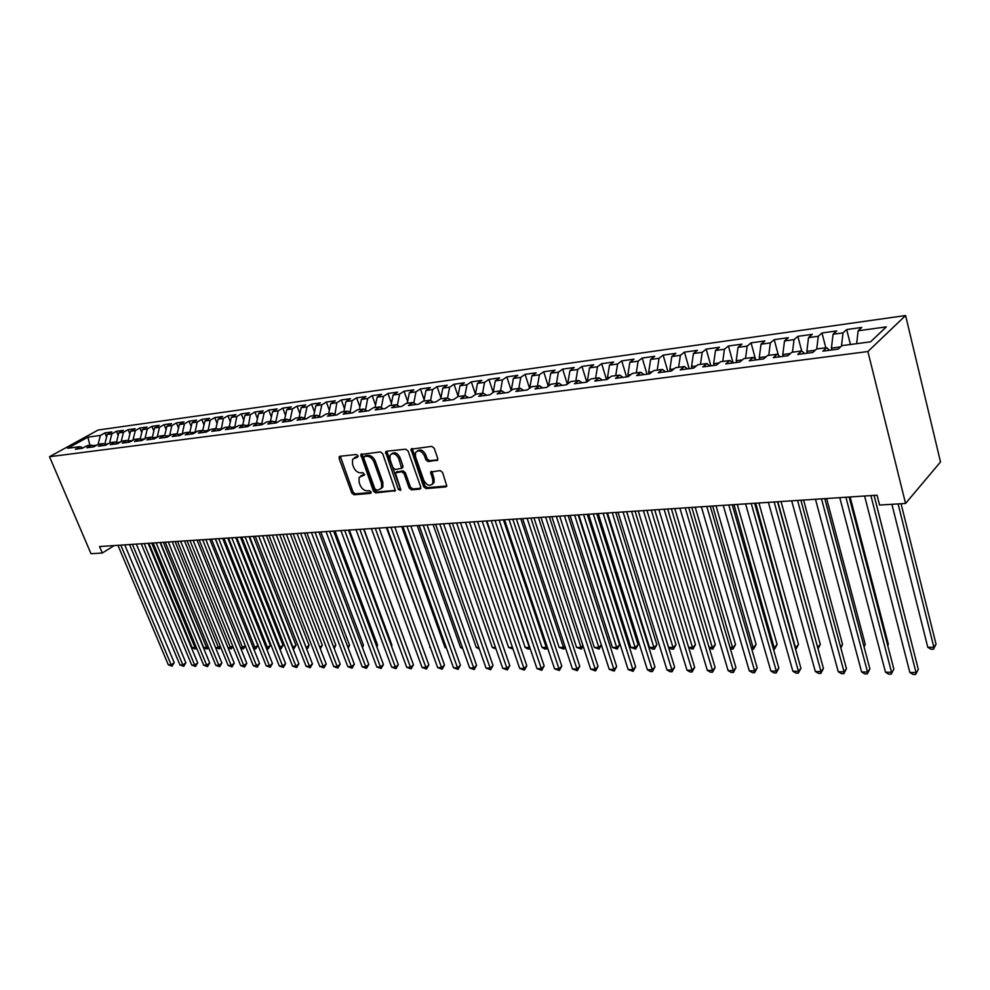 <?xml version="1.0" encoding="UTF-8"?>
<svg xmlns="http://www.w3.org/2000/svg" width="990" height="990" viewBox="0 0 990 990"><rect width="100%" height="100%" fill="white"/><g stroke="black" fill="none" stroke-linecap="round" stroke-linejoin="round"><path stroke-width="1.49" d="M357.984 455.746L356.388 454.497L339.904 456.279L339.087 458.382L351.772 492.983L353.999 494.765L370.47 493.354L371.077 491.906L369.493 490.656L367.352 490.842C364.184 490.731 361.783 488.825 360.125 485.125L359.073 482.229L359.11 477.366L364.555 474.965L362.971 472.651L360.818 472.849C357.662 472.775 355.249 470.869 353.579 467.132L352.514 464.223L352.589 459.199L357.39 457.244L357.984 455.746M436.776 460.734L437.766 458.531L434.214 448.235L431.801 446.366L410.999 449.188L423.646 486.758L425.997 488.602L445.822 486.907L446.861 486.127L442.567 472.44L440.166 470.572L430.638 472.119L432.766 479.63L432.84 483.38C429.907 486.622 426.9 485.644 423.819 480.435L415.503 456.662L415.491 452.665C418.473 449.559 421.455 450.586 424.45 455.734L425.849 459.744L428.225 461.588L437.766 460.028M905.565 503.452L867.896 351.537L905.602 315.525L940.5 461.971L905.565 503.452L879.566 505.061L877.066 495.186L99.544 546.529L102.304 553.026L114.221 545.552M102.304 553.026L91.018 553.719L49.5 456.724L867.896 351.537M382.709 453.729L380.395 451.91L360.768 454.497L373.428 491.114L375.693 492.909L395.381 490.656L382.709 453.729M386.446 451.254L405.739 449.175L408.103 451.019L420.738 487.006L419.785 489.134L420.762 488.429M419.785 489.134L411.481 489.852L409.155 488.021L404.044 473.579L401.705 471.747L395.344 472.911L400.665 489.357L400.665 490.359L398.401 489.555L385.543 451.873M905.602 315.525L98.158 430.019L49.5 456.724M106.623 436.887L104.965 432.89L100.361 435.427L87.937 437.147L67.691 448.272L80.103 446.626L75.364 449.25L82.219 448.346L86.959 445.723L91.575 445.104L86.823 447.74L93.79 446.837L98.53 444.188L103.208 443.57L98.468 446.218L105.534 445.29L110.286 442.629L115.026 441.998L110.286 444.671L117.464 443.73L122.203 441.045L127.029 440.401L122.277 443.087L129.566 442.134L134.318 439.436L139.219 438.793L134.467 441.49L141.879 440.525L146.619 437.815L151.594 437.147L146.854 439.869L154.366 438.879L159.118 436.157L164.167 435.489L159.427 438.211L167.062 437.209L171.815 434.474L176.95 433.793L172.198 436.541L179.97 435.526L184.709 432.766L189.931 432.073L185.179 434.833L193.075 433.806L197.814 431.021L203.111 430.316L198.371 433.1L206.39 432.048L211.13 429.264L216.525 428.546L211.786 431.343L219.929 430.279L224.668 427.457L230.15 426.739L225.411 429.561L233.702 428.472L238.429 425.638L243.998 424.896L239.271 427.742L247.698 426.628L252.425 423.782L258.081 423.039L253.353 425.886L261.929 424.76L266.644 421.901L272.399 421.134L267.684 424.005L276.396 422.866L281.111 419.983L286.964 419.203L282.261 422.099L291.122 420.936L295.824 418.028L301.777 417.236L297.074 420.144L306.096 418.968L310.786 416.048L316.85 415.243L312.159 418.164L321.329 416.963L326.019 414.03L332.182 413.214L327.504 416.159L336.835 414.934L341.513 411.976L347.787 411.147L343.122 414.105L352.613 412.855L357.279 409.885L363.664 409.031L359.011 412.026L368.676 410.751L373.329 407.756L379.826 406.89L375.185 409.897L385.036 408.598L389.664 405.591L396.285 404.712L391.656 407.732L401.693 406.42L406.296 403.388L413.04 402.497L408.437 405.529L418.646 404.192L423.237 401.136L430.106 400.232L425.514 403.289L435.922 401.928L440.5 398.846L447.492 397.918L442.926 401.012L453.519 399.614L458.073 396.52L465.201 395.579L460.647 398.673L471.45 397.262L475.98 394.144L483.244 393.179L478.714 396.309L489.728 394.861L494.233 391.731L501.633 390.741L497.129 393.896L508.353 392.424L512.832 389.256L520.369 388.266L515.901 391.421L527.336 389.924L531.791 386.743L539.476 385.729L535.033 388.909L546.703 387.387L551.133 384.182L558.966 383.142L554.548 386.348L566.453 384.788L570.846 381.571L578.841 380.507L574.46 383.736L586.6 382.152L590.956 378.91L599.111 377.821L594.767 381.076L607.142 379.455L611.474 376.188L619.789 375.086L615.483 378.353L628.118 376.695L632.4 373.416L640.901 372.289L636.632 375.581L649.527 373.886L653.771 370.582L662.446 369.431L658.214 372.747L671.381 371.015L675.588 367.686L684.437 366.51L680.254 369.852L693.705 368.094L697.851 364.728L706.897 363.54L702.764 366.906L716.5 365.1L720.596 361.721L729.828 360.496L725.757 363.887L739.777 362.043L743.837 358.64L753.266 357.39L749.244 360.805L763.575 358.912L767.572 355.484L777.212 354.21L773.24 357.65L787.904 355.732L791.839 352.279L801.69 350.967L797.779 354.432L812.765 352.465L816.639 348.987L826.712 347.651L822.863 351.141L838.184 349.124L841.995 345.621L870.544 341.835L886.335 326.886L858.12 330.784L856.659 343.679M104.965 432.89L111.833 431.925L107.229 434.486L111.845 433.843L109.519 443.05M118.157 435.464L116.436 431.281L111.845 433.843M116.436 431.281L123.404 430.316L118.812 432.878L123.49 432.234L121.139 441.651M129.876 434.028L128.094 429.66L123.49 432.234M128.094 429.66L135.16 428.682L130.556 431.256L135.308 430.601L132.92 440.228M141.756 432.568L139.912 428.014L135.308 430.601M139.912 428.014L147.089 427.012L142.486 429.611L147.312 428.942L144.899 438.793L140.431 439.374M153.834 431.096L151.916 426.344L147.312 428.942M151.916 426.344L159.204 425.329L154.601 427.94L159.501 427.259L157.138 437.295M166.085 429.611L164.093 424.648L159.501 427.259M164.093 424.648L171.505 423.621L166.902 426.245L171.876 425.552L169.562 435.773M178.534 428.101L176.468 422.928L171.876 425.552M176.468 422.928L183.992 421.876L179.388 424.512L184.437 423.819L182.172 434.239M191.169 426.566L189.041 421.171L184.437 423.819M189.041 421.171L196.676 420.107L192.072 422.767L197.208 422.049L194.993 432.667M204.014 425.032L201.799 419.389L197.208 422.049M201.799 419.389L209.558 418.312L204.967 420.985L210.177 420.267L208.024 431.096M217.058 423.473L214.768 417.582L210.177 420.267M214.768 417.582L222.639 416.493L218.047 419.178L223.344 418.448L221.253 429.487M230.311 421.889L227.935 415.75L223.344 418.448M227.935 415.75L235.942 414.637L231.351 417.335L236.734 416.592L234.704 427.866M243.775 420.292L241.312 413.882L236.734 416.592M241.312 413.882L249.455 412.756L244.876 415.478L250.334 414.723L248.366 426.22M257.462 418.671L254.913 411.989L250.334 414.723M254.913 411.989L263.179 410.838L258.613 413.572L264.169 412.805L261.805 423.349L262.263 424.562M271.371 417.038L268.736 410.07L264.169 412.805M268.736 410.07L277.138 408.895L272.572 411.642L278.215 410.862L275.863 421.493L276.383 422.866M285.504 415.392L282.781 408.115L278.215 410.862M282.781 408.115L291.32 406.915L286.766 409.687L292.508 408.895L290.169 419.599L290.689 420.985M299.883 413.721L297.062 406.123L292.508 408.895M297.062 406.123L305.749 404.91L301.195 407.694L307.036 406.89L304.697 417.681L305.217 419.079M314.498 412.038L311.578 404.093L307.036 406.89M311.578 404.093L320.414 402.868L315.872 405.665L321.812 404.848L319.485 415.726L319.943 416.976M329.373 410.33L326.341 402.039L321.812 404.848M326.341 402.039L335.325 400.789L330.796 403.611L336.835 402.769L334.892 414.748M344.483 408.61L341.364 399.948L336.835 402.769M341.364 399.948L350.485 398.673L345.968 401.507L352.118 400.665L350.089 412.459M359.865 406.865L356.635 397.819L352.118 400.665M356.635 397.819L365.916 396.532L361.412 399.378L367.661 398.512L365.545 410.132M375.519 405.108L372.166 395.654L367.661 398.512M372.166 395.654L381.62 394.342L377.128 397.213L383.489 396.334L381.274 407.744M391.446 403.338L387.969 393.451L383.489 396.334M387.969 393.451L397.584 392.114L393.104 394.998L399.589 394.107L397.349 405.343M407.645 401.544L404.056 391.211L399.589 394.107M404.056 391.211L413.845 389.85L409.377 392.758L415.973 391.842L413.795 402.942M424.141 399.737L420.428 388.934L415.973 391.842M420.428 388.934L430.39 387.548L425.947 390.468L432.655 389.54L430.539 400.492M440.934 397.918L437.085 386.607L432.655 389.54M437.085 386.607L447.233 385.197L442.802 388.142L449.633 387.201L447.591 397.992M458.036 396.087L454.051 384.244L449.633 387.201M454.051 384.244L464.384 382.808L459.979 385.766L466.933 384.813L464.916 395.616M475.447 394.23L471.327 381.843L466.933 384.813M471.327 381.843L481.845 380.37L477.465 383.353L484.543 382.375L482.551 393.278M493.193 392.374L488.924 379.393L484.543 382.375M488.924 379.393L499.628 377.895L495.272 380.89L502.487 379.9L500.507 390.901M511.224 390.394L506.831 376.893L502.487 379.9M506.831 376.893L517.745 375.371L513.414 378.39L520.765 377.376L518.81 388.464M529.576 388.328L525.096 374.344L520.765 377.376M525.096 374.344L536.209 372.797L531.902 375.841L539.389 374.802L537.459 386.001M548.274 386.249L543.696 371.757L539.389 374.802M543.696 371.757L555.019 370.186L550.737 373.23L558.372 372.178L556.454 383.476M567.344 384.132L562.642 369.121L558.372 372.178M562.642 369.121L574.188 367.513L569.943 370.582L577.727 369.505L575.833 380.915M586.773 382.016L581.959 366.424L577.727 369.505M581.959 366.424L593.74 364.79L589.52 367.884L597.453 366.783L595.584 378.291M606.486 379.541L601.66 363.677L597.453 366.783M601.66 363.677L613.664 362.006L609.481 365.124L617.574 363.998L615.731 375.618M626.546 376.905L621.745 360.88L617.574 363.998M621.745 360.88L633.984 359.172L629.838 362.315L638.092 361.164L636.285 372.896M647.015 374.22L642.225 358.034L638.092 361.164M642.225 358.034L654.712 356.289L650.603 359.444L659.031 358.281L657.249 370.111M667.879 371.473L663.127 355.113L659.031 358.281M663.127 355.113L675.861 353.343L671.789 356.511L680.39 355.323L678.633 367.278M689.176 368.688L684.437 352.143L680.39 355.323M684.437 352.143L697.443 350.336L693.421 353.529L702.195 352.316L700.475 364.382M710.907 365.83L706.192 349.111L702.195 352.316M706.192 349.111L719.458 347.267L715.485 350.485L724.445 349.247L722.75 361.437M733.07 362.922L728.405 346.017L724.445 349.247M728.405 346.017L741.943 344.136L738.02 347.366L747.165 346.104L745.507 358.417M755.531 359.296L751.063 342.862L747.165 346.104M751.063 342.862L764.899 340.931L761.025 344.198L770.356 342.899L768.747 355.336M778.375 355.212L774.217 339.644L770.356 342.899M774.217 339.644L788.337 337.677L784.513 340.944L794.054 339.632L792.483 352.193M804.573 353.541L801.69 350.967L797.853 336.34L794.054 339.632M797.853 336.34L812.283 334.335L808.521 337.639L818.272 336.291L816.738 348.975M825.796 347.775L822.009 332.974L818.272 336.291M822.009 332.974L836.748 330.932L833.048 334.249L843.01 332.875L841.475 346.092M850.447 344.508L846.685 329.546L843.01 332.875M846.685 329.546L861.758 327.443L858.12 330.784M826.712 347.651L829.558 350.262M840.621 346.884L831.414 348.096L831.885 349.953M833.048 334.249L831.414 348.096M777.212 354.21L780.145 356.746M815.24 350.237L806.838 351.351L807.32 353.183M808.521 337.639L806.838 351.351M753.266 357.39L756.224 359.877M790.416 353.517L782.793 354.531L783.276 356.338M784.513 340.944L782.793 354.531M729.828 360.496L732.823 362.959M766.136 356.722L759.256 357.637L759.738 359.42M761.025 344.198L759.256 357.637M706.897 363.54L709.917 365.966M742.376 359.865L736.213 360.682L736.696 362.451M738.02 347.366L736.213 360.682M684.437 366.51L687.493 368.899M719.124 362.934L713.641 363.664L714.137 365.409M715.485 350.485L713.641 363.664M662.446 369.431L665.527 371.782M696.354 365.941L691.54 366.585L692.022 368.305M693.421 353.529L691.54 366.585M640.901 372.289L644.007 374.616M674.066 368.886L669.884 369.443L670.379 371.151M671.789 356.511L669.884 369.443M619.789 375.086L622.92 377.376M652.237 371.77L648.66 372.24L649.155 373.935M650.603 359.444L648.66 372.24M599.111 377.821L602.267 380.086M630.865 374.591L627.858 374.987L628.328 376.546M629.838 362.315L627.858 374.987M578.841 380.507L582.009 382.746M609.914 377.363L607.476 377.685L607.848 378.923M609.481 365.124L607.476 377.685M558.966 383.142L562.159 385.357M589.384 380.073L587.478 380.321L587.775 381.274M589.52 367.884L587.478 380.321M539.476 385.729L542.693 387.907M569.262 382.734L567.876 382.92L568.087 383.588M569.943 370.582L567.876 382.92M520.369 388.266L523.599 390.419M549.537 385.333L548.782 385.877M550.737 373.23L548.646 385.457M501.633 390.741L504.875 392.869M531.902 375.841L529.786 387.944M483.244 393.179L486.498 395.282M513.414 378.39L511.286 390.357M465.201 395.579L468.468 397.658M495.272 380.89L493.168 392.461M447.492 397.918L450.772 399.972M477.465 383.353L475.386 394.552M430.106 400.232L433.397 402.262M459.979 385.766L457.937 396.619M413.04 402.497L416.345 404.489M442.802 388.142L440.76 398.821M396.285 404.712L399.601 406.692M425.947 390.468L423.893 401.049M379.826 406.89L383.142 408.858M430.724 471.945L431.157 473.183M409.377 392.758L407.311 403.252M363.664 409.031L366.993 410.974M393.104 394.998L391.025 405.405M381.36 488.429L381.756 487.773M347.787 411.147L351.116 413.053M377.128 397.213L375.024 407.534M332.182 413.214L335.523 415.107M361.412 399.378L359.308 409.613M316.85 415.243L320.191 417.112M349.817 411.716L348.987 411.828M345.968 401.507L343.852 411.667M301.777 417.236L305.13 419.092M334.521 413.746L333.382 413.894M330.796 403.611L328.655 413.671M286.964 419.203L290.317 421.035M319.485 415.726L318.05 415.911M315.872 405.665L313.731 415.651M272.399 421.134L275.764 422.953M304.697 417.681L302.99 417.904M301.195 407.694L299.042 417.607M258.081 423.039L261.447 424.821M290.169 419.599L288.177 419.859M286.766 409.687L284.6 419.512M243.998 424.896L247.364 426.678M275.863 421.493L273.611 421.789M272.572 411.642L270.394 421.406M230.15 426.739L233.516 428.497M261.805 423.349L259.293 423.683M258.613 413.572L256.435 423.25M216.525 428.546L219.891 430.279M247.97 425.18L245.211 425.539M244.876 415.478L242.686 425.081M203.111 430.316L206.452 432.024M234.358 426.975L231.363 427.371M231.351 417.335L229.16 426.863M189.931 432.073L193.199 433.719M220.968 428.744L217.738 429.165M218.047 419.178L215.857 428.633M176.95 433.793L180.168 435.402M207.789 430.477L204.324 430.935M204.967 420.985L202.752 430.365M164.167 435.489L167.347 437.048M194.807 432.197L191.144 432.68M192.072 422.767L189.87 432.073M151.594 437.147L154.712 438.681M182.036 433.88L178.163 434.4M179.388 424.512L177.148 433.892M139.219 438.793L142.288 440.278M169.463 435.538L165.379 436.083M166.902 426.245L164.612 435.699M127.029 440.401L130.049 441.862M157.088 437.184L152.806 437.741M154.601 427.94L152.274 437.481M115.026 441.998L118.008 443.421M142.486 429.611L140.122 439.226M103.208 443.57L106.14 444.956M132.611 440.414L128.242 440.996M130.556 431.256L128.156 440.946M91.575 445.104L94.458 446.465M120.495 442.01L116.424 442.666M118.812 432.878L116.387 442.555M80.103 446.626L82.937 447.95M108.566 443.594L104.928 444.374M107.229 434.486L104.804 444.089M96.822 445.141L92.775 445.673M87.937 437.147L89.843 445.339M100.361 435.427L98.072 444.436M431.355 471.438L431.801 472.725M358.095 456.415L354.371 457.665M360.88 475.782L364.667 474.519M340.3 456.229L353.059 492.079L355.286 493.861L371.188 492.488M361.969 453.89L374.715 490.199L376.98 491.993L395.468 490.409M364.345 456.501L363.738 457.986L374.851 488.788L376.447 490.05L378.737 489.852L381.583 487.897L381.571 483.182L373.973 462.021C372.289 458.234 369.839 456.316 366.634 456.254L364.345 456.501L365.644 455.61L364.332 456.501M381.063 488.701L382.87 486.981L382.858 482.266L381.571 483.182M365.644 455.61L367.933 455.375C371.151 455.425 373.589 457.343 375.272 461.13L382.858 482.266M420.824 488.231L412.756 488.924L411.481 489.852M397.547 471.364L396.26 472.267L402.992 470.832L405.331 472.663L410.429 487.092L412.756 488.924M386.756 451.23L400.752 489.815M398.71 458.506C395.839 453.494 392.943 452.43 390.035 455.301L390.011 459.397L392.956 467.676L395.27 469.495L401.655 468.307L398.71 458.506L400.01 457.603C397.559 453.024 394.8 451.749 391.743 453.767M402.014 468.06L402.942 465.919L401.655 466.822M400.01 457.603L402.942 465.919M417.273 450.97C420.441 448.891 423.262 450.178 425.737 454.831L427.136 458.828L429.512 460.672L437.84 459.843M432.345 484.234L434.103 482.452L434.041 478.69L432.766 479.63M431.85 471.364L434.041 478.69M412.224 448.482L424.908 485.83L427.272 487.674L446.898 485.979M148.847 543.263L192.085 647.571L194.968 647.571L151.73 543.077M196.688 648.277L194.646 648.908L192.085 647.571M195.797 648.92L194.968 647.571L196.07 646.779M120.817 545.119L171.196 664.859L168.312 664.822L117.946 545.304M124.74 544.859L174.215 662.669L171.196 664.859L172.074 666.196L168.312 664.822M174.215 662.669L172.074 666.196M160.417 542.508L203.692 647.571L206.625 647.571L163.338 542.31M208.667 647.905L206.267 648.92L203.692 647.571M207.442 648.92L206.625 647.571L208.086 646.495M215.523 647.559L218.444 647.559L175.106 541.53M220.708 647.237L219.248 648.92L215.548 647.609M219.248 648.92L218.444 647.559L220.287 646.198M132.412 544.351L182.865 664.971L179.933 664.946L129.504 544.55M136.348 544.092L185.873 662.768L182.865 664.971L183.732 666.32L179.933 664.946M185.873 662.768L183.732 666.32M144.194 543.572L194.696 665.094L191.713 665.07L141.236 543.77M148.129 543.312L197.703 662.879L194.696 665.094L195.55 666.456L191.713 665.07M197.703 662.879L195.55 666.456M227.886 647.559L230.422 647.559L187.06 540.738M232.922 646.544L231.215 648.933L228.009 647.881M231.215 648.933L230.422 647.559L232.662 645.901M240.434 647.559L242.587 647.559L199.188 539.946M245.334 645.839L243.367 648.933L240.669 648.153M243.367 648.933L242.587 647.559L245.223 645.579M156.148 542.78L206.7 665.218L203.68 665.193L153.141 542.99M160.071 542.532L209.707 662.978L206.7 665.218L207.541 666.592L203.68 665.193M209.707 662.978L207.541 666.592M168.275 541.988L218.877 665.342L215.82 665.317L165.231 542.186M172.21 541.728L221.884 663.09L218.877 665.342L219.706 666.716L215.82 665.317M221.884 663.09L219.706 666.716M253.168 647.547L254.925 647.547L257.833 645.344L215.288 538.882M257.833 645.344L255.692 648.945L254.925 647.547L211.501 539.129M255.692 648.945L253.527 648.45M180.601 541.171L231.239 665.478L228.133 665.441L177.507 541.382M184.524 540.911L234.246 663.201L231.239 665.478L232.056 666.864L228.133 665.441M234.246 663.201L232.056 666.864M266.087 647.547L267.449 647.547L270.357 645.332L227.774 538.053M270.357 645.332L268.203 648.945L267.449 647.547L224 538.3M268.203 648.945L266.57 648.747M193.112 540.342L243.788 665.602L240.632 665.577L189.969 540.552M197.035 540.082L246.795 663.312L243.788 665.602L244.592 667L240.632 665.577M246.795 663.312L244.592 667M279.217 647.534L283.066 645.307L240.471 537.224M283.066 645.307L280.9 648.945L280.158 647.534L236.697 537.471M280.9 648.945L279.774 648.945M292.545 647.534L295.961 645.282L253.341 536.37M295.961 645.282L293.783 648.957L293.065 647.534L249.579 536.617M293.783 648.957L293.102 648.957M306.083 647.522L309.041 645.257L266.421 535.503M309.041 645.257L308.014 648.054L306.863 648.957L306.158 647.522L262.659 535.751M319.745 647.287L322.332 645.245L279.712 534.625M322.332 645.245L320.327 648.809M333.605 646.99L335.82 645.22L293.201 533.734M335.82 645.22L334.187 648.512M347.676 646.68L349.532 645.195L306.9 532.83M349.532 645.195L348.257 648.202M361.981 646.359L363.441 645.171L320.834 531.915M363.441 645.171L362.489 647.683M376.522 646.012L377.574 645.146L334.979 530.974M377.574 645.146L376.881 646.965M391.285 645.653L391.929 645.121L349.346 530.034M391.929 645.121L391.496 646.223M205.809 539.5L256.534 665.738L253.329 665.701L202.616 539.711M209.744 539.241L259.529 663.424L256.534 665.738L257.313 667.136L253.329 665.701M259.529 663.424L257.313 667.136M218.716 538.659L269.466 665.874L266.211 665.837L215.474 538.869M222.639 538.399L272.46 663.548L269.466 665.874L270.233 667.285L266.211 665.837M272.46 663.548L270.233 667.285M231.821 537.793L282.596 666.01L279.291 665.973L228.529 538.003M235.744 537.533L285.59 663.659L282.596 666.01L283.35 667.433L279.291 665.973M285.59 663.659L283.35 667.433M245.136 536.914L295.936 666.146L292.582 666.109L241.795 537.125M249.059 536.654L298.918 663.783L295.936 666.146L296.666 667.582L292.582 666.109M298.918 663.783L296.666 667.582M258.675 536.011L309.474 666.282L306.071 666.245L255.272 536.246M262.585 535.763L312.456 663.906L309.474 666.282L310.192 667.73L306.071 666.245M312.456 663.906L310.192 667.73M272.423 535.107L323.235 666.418L319.77 666.394L268.958 535.33M276.334 534.847L326.205 664.03L323.235 666.418L323.94 667.879L319.77 666.394M326.205 664.03L323.94 667.879M286.395 534.179L337.206 666.567L333.692 666.53L282.88 534.414M290.293 533.932L340.176 664.154L337.206 666.567L337.887 668.04L333.692 666.53M340.176 664.154L337.887 668.04M300.589 533.251L351.4 666.716L347.837 666.678L297.025 533.486M304.499 532.991L354.358 664.278L351.4 666.716L352.069 668.201L347.837 666.678M354.358 664.278L352.069 668.201M315.03 532.298L365.83 666.864L362.204 666.827L311.404 532.533M318.929 532.038L368.787 664.401L365.83 666.864L366.473 668.361L362.204 666.827M368.787 664.401L366.473 668.361M406.296 645.27L363.961 529.068M329.707 531.321L380.494 667.013L376.806 666.975L326.019 531.568M333.605 531.073L383.439 664.538L380.494 667.013L381.113 668.522L376.806 666.975M383.439 664.538L381.113 668.522M375.26 528.314L425.935 667.483L422.062 667.446L371.374 528.573L414.785 647.485M344.644 530.343L395.394 667.173L391.644 667.124L340.882 530.591M348.517 530.083L398.327 664.674L395.394 667.173L396 668.683L391.644 667.124M398.327 664.674L396 668.683M386.409 527.583L430.378 647.485M430.539 647.893L429.771 647.485M359.815 529.341L410.541 667.322L406.729 667.285L356.004 529.588M363.689 529.081L413.461 664.81L410.541 667.322L411.122 668.856L406.729 667.285M413.461 664.81L411.122 668.856M401.705 526.569L445.017 647.472L446.243 647.472M446.552 648.314L445.017 647.472M379.121 528.066L428.856 664.946L425.935 667.483L426.492 669.03L422.062 667.446M428.856 664.946L426.492 669.03M417.26 525.542L460.523 647.472L462.38 647.46M462.837 648.747L460.523 647.472M390.976 527.274L441.602 667.644L437.654 667.607L387.016 527.546M394.824 527.027L444.498 665.082L441.602 667.644L442.122 669.203L437.654 667.607M444.498 665.082L442.122 669.203M433.075 524.502L476.277 647.46L478.801 647.46M479.346 649.032L476.277 647.46M406.952 526.222L457.516 667.804L453.507 667.767L402.93 526.494M410.788 525.975L460.412 665.231L457.516 667.804L458.024 669.376L453.507 667.767M460.412 665.231L458.024 669.376M449.163 523.438L492.302 647.46L495.495 647.448M496.052 649.044L492.302 647.46M423.225 525.146L473.715 667.978L469.631 667.928L419.129 525.418M427.049 524.898L476.586 665.367L473.715 667.978L474.198 669.562L469.631 667.928M476.586 665.367L474.198 669.562M465.535 522.361L508.588 647.448L512.486 647.448M513.043 649.044L508.588 647.448M439.77 524.057L490.186 668.151L486.041 668.101L435.612 524.329M443.582 523.809L493.045 665.515L490.186 668.151L490.632 669.735L486.041 668.101M493.045 665.515L490.632 669.735M482.192 521.26L525.158 647.435L529.341 647.435L486.412 520.975M530.182 648.623L528.041 649.056L525.158 647.435M529.724 649.056L529.675 647.126M456.625 522.943L506.942 668.324L502.722 668.275L452.381 523.227M460.424 522.695L509.788 665.664L506.942 668.324L507.363 669.933L502.722 668.275M509.788 665.664L507.363 669.933M499.146 520.134L542.013 647.435L546.27 647.435L503.427 519.849M547.619 648.116L544.908 649.069L542.013 647.435M546.616 649.069L546.27 647.435L547.124 646.631M473.777 521.817L523.995 668.498L519.701 668.448L469.458 522.101M477.564 521.557L526.829 665.824L523.995 668.498L524.391 670.119L519.701 668.448M526.829 665.824L524.391 670.119M516.396 518.995L559.152 647.423L563.483 647.423L520.765 518.711M565.228 647.188L563.805 649.069L559.152 647.423M563.805 649.069L563.483 647.423L564.869 646.099M491.25 520.653L541.344 668.671L536.976 668.634L486.845 520.95M495.012 520.406L544.154 665.973L541.344 668.671L541.716 670.304L536.976 668.634M544.154 665.973L541.716 670.304M533.957 517.832L576.601 647.423L581.006 647.423L538.399 517.547M583.147 646.148L581.291 649.081L576.601 647.423M581.291 649.081L581.006 647.423L582.937 645.529M509.033 519.478L559.004 668.856L554.561 668.807L504.554 519.775M512.783 519.23L561.8 666.134L559.004 668.856L559.338 670.502L554.561 668.807M561.8 666.134L559.338 670.502M551.838 516.656L594.346 647.41L598.839 647.41L556.355 516.359M601.388 645.072L599.086 649.081L594.346 647.41M599.086 649.081L598.839 647.41L601.338 644.935M527.15 518.29L576.984 669.042L572.468 668.993L522.596 518.587M530.888 518.042L579.769 666.295L576.984 669.042L577.294 670.7L572.468 668.993M579.769 666.295L577.294 670.7M570.042 515.456L612.414 647.41L616.98 647.41L619.629 644.738L578.185 514.911M619.629 644.738L617.203 649.093L574.646 515.146M617.203 649.093L612.414 647.41M545.614 517.065L595.287 669.228L590.683 669.178L540.973 517.374M549.326 516.817L598.047 666.456L595.287 669.228L595.559 670.911L590.683 669.178M598.047 666.456L595.559 670.911M588.592 514.231L630.803 647.398L635.456 647.398L638.08 644.7L596.784 513.686M638.08 644.7L635.642 649.106L593.282 513.921M635.642 649.106L630.803 647.398M564.424 515.827L613.936 669.426L609.246 669.376L559.697 516.136M568.111 515.58L616.671 666.616L613.936 669.426L614.171 671.121L609.246 669.376M616.671 666.616L614.171 671.121M607.476 512.981L649.527 647.398L654.254 647.386L656.865 644.676L615.743 512.436M656.865 644.676L654.415 649.106L612.253 512.672M654.415 649.106L652.521 649.106L649.527 647.398M583.593 514.565L632.919 669.624L628.143 669.574L578.766 514.874M587.256 514.317L635.63 666.79L632.919 669.624L633.117 671.331L628.143 669.574M635.63 666.79L633.117 671.331M626.72 511.706L668.584 647.386L673.41 647.386L675.984 644.639L635.048 511.162M675.984 644.639L673.522 649.118L631.583 511.397M673.522 649.118L671.591 649.118L668.584 647.386M603.133 513.265L652.262 669.822L647.386 669.772L598.22 513.6M606.771 513.03L654.947 666.963L652.262 669.822L652.422 671.542L650.48 671.517L647.386 669.772M654.947 666.963L652.422 671.542M688.619 647.373L692.913 647.373L695.463 644.614L654.712 509.862M695.463 644.614L692.988 649.131L651.284 510.085M692.988 649.131L688.743 647.807M623.057 511.954L671.962 670.02L667 669.97L618.045 512.288M626.658 511.719L674.623 667.136L671.962 670.02L672.086 671.765L670.106 671.74L667 669.97M674.623 667.136L672.086 671.765M709.087 647.373L712.775 647.361L715.312 644.577L674.772 508.538M715.312 644.577L712.812 649.131L671.369 508.761M712.812 649.131L709.36 648.289M643.376 510.617L692.047 670.23L686.986 670.18L638.253 510.951M646.953 510.382L694.683 667.322L692.047 670.23L692.121 671.987L690.104 671.962L686.986 670.18M694.683 667.322L692.121 671.987M729.952 647.361L733.021 647.361L735.521 644.54L695.203 507.189M735.521 644.54L733.008 649.143L691.837 507.412M733.008 649.143L730.373 648.797M664.092 509.244L712.503 670.44L707.355 670.391L658.87 509.59M667.631 509.009L715.114 667.508L712.503 670.44L712.54 672.21L710.486 672.185L707.355 670.391M715.114 667.508L712.54 672.21M751.224 647.349L753.638 647.349L756.113 644.502L716.042 505.816M756.113 644.502L753.588 649.155L712.701 506.039M753.588 649.155L751.744 649.155M685.216 507.845L733.367 670.651L728.108 670.601L679.895 508.204M688.731 507.623L735.941 667.693L733.367 670.651L733.367 672.445L731.264 672.42L728.108 670.601M735.941 667.693L733.367 672.445M772.918 647.349L774.663 647.336L777.101 644.465L737.278 504.405M777.101 644.465L774.564 649.155L733.986 504.628M774.564 649.155L773.438 649.155M706.786 506.422L754.64 670.874L749.282 670.824L701.353 506.781M710.263 506.199L757.189 667.879L754.64 670.874L754.59 672.68L752.449 672.655L749.282 670.824M757.189 667.879L754.59 672.68M795.057 647.336L796.084 647.336L798.497 644.428L758.946 502.982M798.497 644.428L795.948 649.168L755.692 503.192M728.788 504.974L776.321 671.096L770.863 671.047L723.245 505.333M732.229 504.739L778.845 668.077L776.321 671.096L776.222 672.928L774.044 672.903L770.863 671.047M778.845 668.077L776.222 672.928M817.629 647.324L820.302 644.391L781.06 501.522M817.851 648.104L777.831 501.732M820.302 644.391L818.037 648.809M751.249 503.489L798.447 671.331L792.879 671.27L745.581 503.861M754.64 503.267L800.922 668.275L798.447 671.331L798.299 673.163L796.071 673.138L792.879 671.27M800.922 668.275L798.299 673.163M840.547 646.878L842.54 644.354L803.608 500.037M840.906 648.005L842.54 644.354M774.168 501.979L821.019 671.566L815.327 671.505L768.401 502.351M777.534 501.757L823.457 668.473L821.019 671.566L820.821 673.423L818.544 673.398L815.327 671.505M823.457 668.473L820.821 673.423M863.862 646.086L865.223 644.317L826.625 498.514M865.223 644.317L864.072 646.866M797.581 500.433L844.037 671.802L838.245 671.74L791.691 500.816M800.898 500.21L846.45 668.683L844.037 671.802L843.789 673.67L841.475 673.646L838.245 671.74M846.45 668.683L843.789 673.67M887.646 645.22L888.352 644.28L850.113 496.955M888.352 644.28L887.745 645.616M821.502 498.849L867.537 672.037L861.622 671.975L815.475 499.245M824.769 498.638L869.901 668.894L867.537 672.037L867.24 673.943L864.864 673.905L861.622 671.975M869.901 668.894L867.24 673.943M911.963 644.243L874.096 495.371M845.93 497.24L891.532 672.284L885.493 672.222L839.78 497.648M849.148 497.029L893.859 669.104L891.173 674.202L888.748 674.178L885.493 672.222M893.859 669.104L891.173 674.202M891.903 504.294L927.791 647.287L933.879 647.274L936.045 644.205L901.073 503.737M936.045 644.205L933.422 649.23L933.879 647.274L898.091 503.922M933.422 649.23L930.996 649.23L927.791 647.287M870.891 495.594L916.022 672.544L909.847 672.482L864.604 496.002M874.059 495.384L918.299 669.327L915.601 674.475L913.139 674.45L909.847 672.482M918.299 669.327L915.601 674.475M356.549 456.588L355.237 457.467M363.107 474.68L361.808 475.571M371.101 492.909L370.47 493.354M355.286 493.861L353.999 494.765M353.059 492.079L351.772 492.983M340.399 457.504L339.087 458.382M395.394 490.632L394.453 491.3M376.98 491.993L375.693 492.909M374.715 490.199L373.428 491.114M362.055 455.177L360.756 456.068M375.272 461.13L373.973 462.021M367.933 455.375L366.634 456.254M410.429 487.092L409.155 488.021M405.331 472.663L404.044 473.579M402.992 470.832L401.705 471.747M399.675 488.627L398.401 489.555M386.83 452.529L385.531 453.42M429.512 460.672L428.225 461.588M427.136 458.828L425.849 459.744M425.737 454.831L424.45 455.734M431.925 472.626L430.65 473.554M446.849 486.139L445.822 486.907M427.272 487.674L425.997 488.602M424.908 485.83L423.646 486.758M412.298 449.807L410.999 450.71M339.879 456.279L339.112 456.786M361.598 453.94L360.768 454.497M382.87 486.981L381.583 487.897M402.942 467.404L401.655 468.307M434.103 482.452L432.84 483.38M431.665 471.376L430.638 472.119M412.001 448.507L410.999 449.188"/></g></svg>

